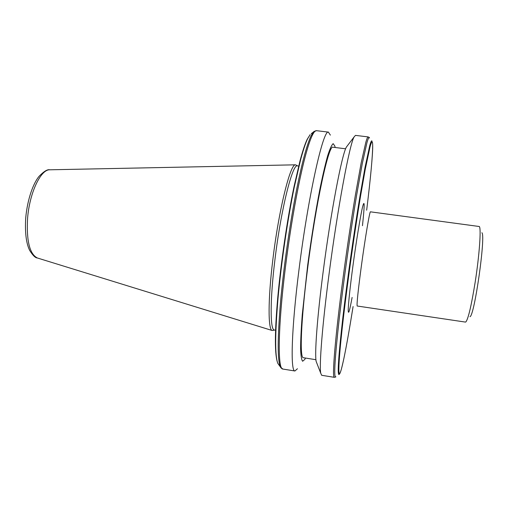 <?xml version="1.0" encoding="UTF-8"?>
<svg xmlns="http://www.w3.org/2000/svg" width="508" height="508" viewBox="0 0 508 508"><rect width="100%" height="100%" fill="white"/><g stroke="black" fill="none" stroke-linecap="round" stroke-linejoin="round"><path stroke-width="0.76" d="M365.239 169.355L360.686 195.301C354.965 229.533 347.675 281.07 343.579 316.217C339.357 351.993 337.922 374.212 339.477 373.57C340.347 373.329 341.82 368.268 343.897 358.388C346.405 346.443 349.472 329.152 353.085 306.527C349.618 328.327 346.539 345.681 343.853 358.591C341.224 370.592 340.309 373.285 339.223 374.32L338.88 374.58C337.293 373.939 338.626 354.838 342.887 317.278C347.167 280.619 354.12 231.35 360.108 195.345L364.947 167.831L365.239 169.355L370.04 146.901C371.729 140.856 372.612 140.354 372.694 145.409C372.923 153.2 370.491 179.165 366.662 210.21C370.656 177.762 372.662 156 372.688 144.932M274.606 330.041L272.193 330.505C268.008 329.755 267.919 299.612 272.84 259.69C278.759 209.842 290.43 163.151 295.554 164.821L297.675 165.932M274.415 330.01L274.339 329.997C270.072 330.137 269.945 300.095 274.923 259.836C280.892 209.709 292.583 163.131 297.472 165.906L298.672 166.059M297.44 368.738L294.913 370.992C290.309 371.532 291.408 329.292 298.939 270.097C308.019 196.806 323.158 129.4 328.384 132.137L330.378 135.128M305.486 358.057L304.787 359.442L302.628 361.245C301.511 359.918 300.831 355.702 300.596 348.59C300.647 339.808 301.206 328.466 302.273 314.579L307.67 265.297C311.379 237.63 315.436 212.338 319.837 189.421C322.65 175.635 325.26 164.421 327.654 155.785C329.87 148.838 331.711 144.793 333.172 143.662L334.867 146.088L335.134 147.498M345.63 148.793L333.013 147.237C328.86 143.72 315.754 203.594 307.594 268.643C300.92 320.605 299.549 358.21 303.339 357.715L303.416 357.727M347.605 145.472L346.386 147.079C341.89 154.476 330.772 212.509 323.183 271.551C317.176 317.525 314.535 353.93 316.16 361.455L316.948 363.468M321.704 375.298L320.739 373.234C319.157 365.557 322.269 325.596 329.006 274.428C337.534 208.648 349.574 144.393 354.044 137.001L355.467 135.382L368.186 136.912C367.665 136.83 366.89 138.582 365.855 142.164L361.207 162.751L355.384 195.116C351.199 220.199 347.155 247.32 343.249 276.473C335.267 336.055 331.832 378.219 334.296 377.323L321.64 375.285M465.468 322.091L465.817 321.97C468.243 319.018 471.361 305.74 475.177 282.143C479.368 255.397 481.292 228.492 479.349 226.517L370.459 211.83C369.78 210.668 365.176 237.82 361.366 266.001C358.051 290.9 356.654 304.241 357.181 306.013L465.468 322.091M276.86 360.089C274.58 349.701 275.044 327.089 278.257 292.252C281.451 258.877 287.89 215.957 294.03 186.665M469.983 316.7C474.497 315.874 485.908 235.477 481.895 232.727M49.943 169.793L49.784 169.799C40.684 169.297 29.413 193.123 27.559 218.592C26.403 240.944 29.667 254.07 37.351 257.975L37.662 258.07M352.114 297.447C349.618 310.953 348.323 315.227 348.221 310.267C348.202 304.705 350.349 284.969 352.914 266.059C355.956 243.141 360.75 213.754 362.712 206.407C364.7 199.066 364.617 205.492 362.464 225.698M328.593 132.137L316.408 130.67C315.246 130.512 313.83 132.169 312.16 135.642C310.178 139.814 307.937 146.526 305.441 155.785C303.092 164.56 300.66 175.184 298.152 187.655C293.218 212.395 288.944 239.224 285.318 268.135C277.927 327.215 277.546 369.475 282.804 369.043L282.912 369.062M335.902 376.765L335.47 377.05C333.775 376.104 335.026 356.711 339.23 318.865C343.459 281.896 350.457 232.124 356.622 195.224L362.299 163.5L366.947 142.672C367.887 139.389 368.605 137.668 369.113 137.509L369.576 137.941M364.947 167.831L369.729 145.675C370.573 142.627 371.221 141.008 371.665 140.824L372.091 141.205M278.816 364.763L277.882 363.461C274.923 356.476 274.968 334.791 278.022 298.406C281.203 263.163 287.623 219.323 294.342 186.779L294.037 186.614M307.575 138.817L310.153 134.595L307.169 139.338C305.003 143.904 302.641 151.009 300.063 160.661L300.615 159.741C303.187 150.158 305.505 143.18 307.575 138.817L306.991 139.713M281.108 368.033L280.314 366.859C277.406 359.937 277.495 338.093 280.587 301.333C283.807 265.678 290.265 221.031 297.04 187.458C299.504 175.273 301.898 164.859 304.216 156.235C306.749 146.85 309.029 140.062 311.042 135.877L313.43 132.004L311.264 133.712M294.342 186.779L300.615 159.741M316.408 130.67L313.43 132.004L314.389 131.197M360.686 195.301L360.108 195.345M272.193 330.505L37.351 257.975C35.331 257.924 32.766 255.391 29.655 250.361C26.181 243.262 24.867 232.474 25.711 217.989C27.508 198.476 33.471 183.02 39.103 176.295C43.91 171.355 47.473 169.189 49.784 169.799L295.554 164.821M275.584 330.194L274.339 329.997M294.913 370.992L282.804 369.043L280.314 366.859L277.882 363.461C274.631 355.829 274.58 333.94 277.724 297.809C280.899 262.642 287.306 218.973 294.018 186.646L300.063 160.661M315.932 359.708L303.339 357.715M316.16 361.455L320.739 373.234M346.386 147.079L354.044 137.001M335.566 377.044L334.296 377.323M369.291 137.522L368.186 136.912"/></g></svg>
